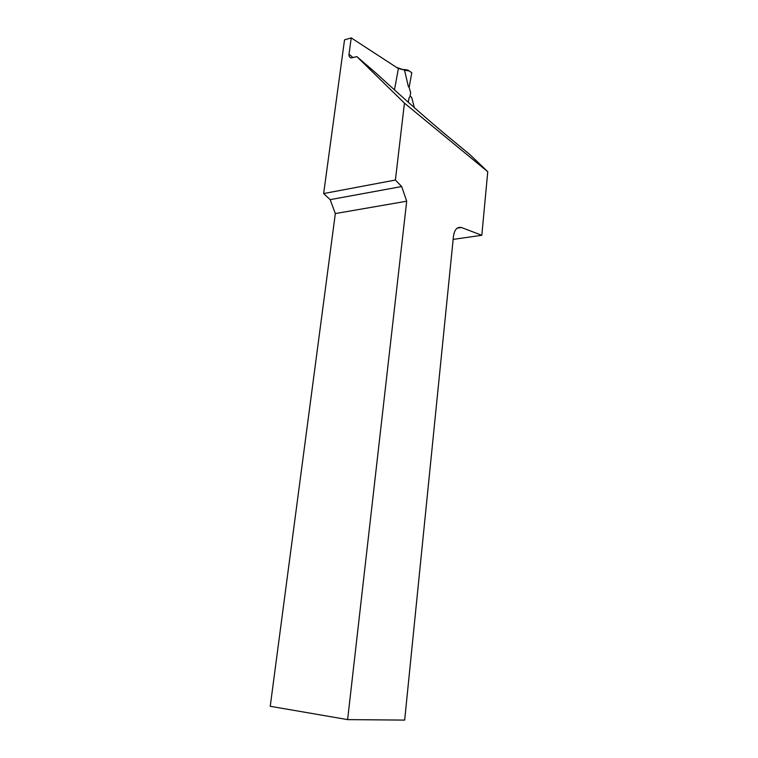 <?xml version="1.0" encoding="UTF-8"?>
<svg xmlns="http://www.w3.org/2000/svg" width="758" height="758" viewBox="0 0 758 758"><rect width="100%" height="100%" fill="white"/><g stroke="black" fill="none" stroke-linecap="round" stroke-linejoin="round"><path stroke-width="1.14" d="M406.695 201.211L335.33 213.567L270.236 706.285L347.619 719.617L404.668 720.1L453.094 239.954C453.644 230.659 456.43 226.509 461.433 227.504L481.813 235.274L487.764 171.715L469.865 154.566L444.937 133.967C427.9 119.821 404.791 99.421 375.617 72.759L356.866 56.613L404.44 103.135L395.401 180.034L401.674 186.534L406.695 201.211L347.619 719.617M335.33 213.567L330.166 199.648L401.674 186.534M394.473 89.889L398.386 68.599L351.219 37.9L344.53 39.842L323.647 193.555L330.166 199.648M408.287 102.264L409.112 97.63L410.542 96.304L411.736 97.536L414.342 107.636M351.219 37.9L349.021 54.254L353.133 57.646M323.647 193.555L395.401 180.034M349.021 54.254C348.841 56.395 349.599 57.617 351.314 57.921L356.866 56.613M453.094 239.405L481.813 235.274M404.44 103.135L487.764 171.715M410.031 96.266L410.656 92.779L409.149 87.369L411.784 72.702L407.795 70.077L404.194 69.442M396.709 67.5L397.372 67.936M408.42 70.873L404.526 70.134L408.373 86.583L409.149 87.369M398.083 68.4L404.526 70.096L397.258 67.642M408.278 70.342L411.784 72.702M408.373 86.583L409.273 87.227M457.102 228.158L461.433 227.504"/></g></svg>
